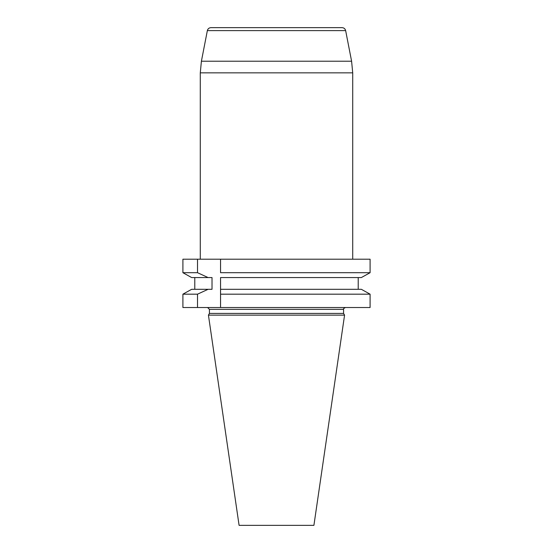 <?xml version="1.0" encoding="UTF-8"?>
<svg xmlns="http://www.w3.org/2000/svg" width="553" height="553" viewBox="0 0 553 553"><rect width="100%" height="100%" fill="white"/><g stroke="black" fill="none" stroke-linecap="round" stroke-linejoin="round"><path stroke-width="0.83" d="M197.511 259.198L182.905 259.198L182.905 272.698L197.511 272.698L197.511 259.198L220.557 259.198L220.557 272.698L370.095 272.698L370.095 259.198L220.557 259.198L220.557 272.698M370.095 307.523L370.095 294.175L220.557 294.175L220.557 307.523L370.095 307.523M197.511 307.523L182.905 307.523L182.905 294.175L197.511 294.175L197.511 307.523L220.557 307.523L220.557 277.565L361.351 277.565L370.095 272.698L361.351 277.565M209.428 313.413L343.572 313.413L344.567 315.141L208.433 315.141L209.428 313.413L209.428 309.348L207.596 307.523M208.433 315.141L239.09 525.35L313.91 525.35L344.567 315.141M197.511 294.175L208.101 289.302L212.02 289.302L212.02 277.565L208.101 277.565L197.511 272.698M220.557 294.175L220.557 289.302L361.351 289.302L370.095 294.175L361.351 289.302M182.905 294.175L191.649 289.302L182.905 294.175M191.649 277.565L182.905 272.698L191.649 277.565L208.101 277.565M194.78 277.565L194.78 289.302M358.22 289.302L358.22 277.565L358.22 289.302M208.101 289.302L191.649 289.302M342.058 27.65L210.942 27.65L342.058 27.65C343.959 27.781 345.155 28.77 345.646 30.609L351.597 61.217L352.717 72.851L200.283 72.851L201.403 61.217L351.597 61.217M343.572 313.413L343.572 309.348L209.428 309.348M345.646 30.609L207.354 30.609L201.403 61.217M343.572 309.348C343.054 309.044 343.662 308.436 345.404 307.523M352.717 259.198L352.717 72.851M200.283 259.198L200.283 72.851M207.354 30.609C207.845 28.77 209.041 27.781 210.942 27.65"/></g></svg>
